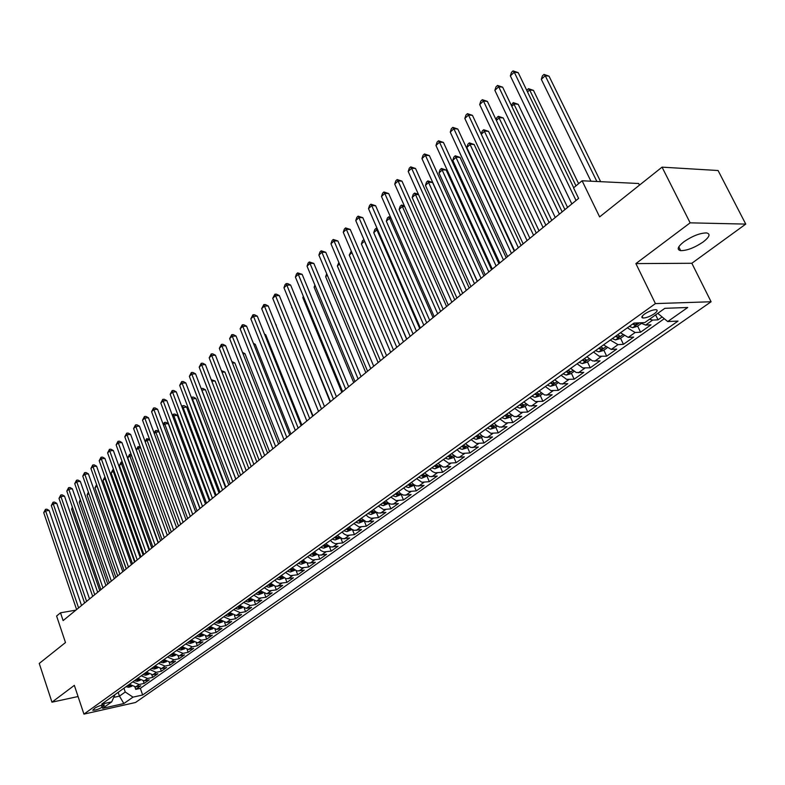 <?xml version="1.0" encoding="UTF-8"?>
<svg xmlns="http://www.w3.org/2000/svg" width="785" height="785" viewBox="0 0 785 785"><rect width="100%" height="100%" fill="white"/><g stroke="black" fill="none" stroke-linecap="round" stroke-linejoin="round"><path stroke-width="1.18" d="M683.902 241.77C677.641 246.775 676.562 249.738 680.683 250.66C687.111 250.621 694.617 247.707 703.193 241.947C709.63 236.884 710.729 233.871 706.49 232.919C699.955 233.027 692.429 235.981 683.902 241.77M644.534 314.069C641.59 316.316 641.08 317.64 643.003 318.023C646.271 317.954 650.078 316.502 654.435 313.666C657.418 311.4 657.938 310.075 655.985 309.683C652.688 309.771 648.871 311.233 644.534 314.069M639.461 185.152L638.637 183.504L582.097 180.776L573.541 187.87L578.614 198.389L63.114 620.601L60.504 612.81L56.608 616.029L65.489 642.542L39.25 663.453L51.957 702.173L78.068 696.53M745.75 224.098L718.079 170.522L662.049 167.146L690.143 222.842L635.889 263.593L655.416 303.599L711.092 301.754L691.84 263.269L745.75 224.098L690.143 222.842M655.416 303.599L83.936 714.114L135.501 702.496L711.092 301.754M129.388 684.304L135.717 686.904L140.77 685.805L135.736 689.367L134.922 687.012M132.753 681.89L139.092 684.51L144.146 683.411L143.312 680.997M144.146 683.411L149.258 679.8L144.195 680.889L137.826 678.26M146.393 672.127L152.79 674.796L157.873 673.707L152.692 677.376L151.819 674.904M155.087 665.906L161.514 668.594L166.616 667.525L161.347 671.244L160.454 668.702M163.918 659.586L170.374 662.314L175.487 661.245L170.149 665.023L169.217 662.412M172.877 653.169L179.363 655.936L184.495 654.876L179.068 658.713L178.117 656.024M181.973 646.654L188.498 649.45L193.64 648.4L188.135 652.296L187.144 649.538M191.206 640.05L197.761 642.876L202.923 641.836L197.339 645.79L196.309 642.954M200.597 633.328L207.181 636.193L212.352 635.163L206.681 639.176L205.611 636.252M210.125 626.509L216.738 629.403L221.929 628.392L216.169 632.465L215.061 629.452M219.8 619.581L226.453 622.515L231.654 621.504L225.805 625.645L224.657 622.544M229.632 612.535L236.324 615.509L241.535 614.518L235.588 618.727L234.401 615.509M239.631 605.382L246.353 608.395L251.573 607.413L245.538 611.692L244.292 608.365M249.777 598.121L256.538 601.163L261.778 600.191L255.635 604.538L254.35 601.104M260.1 590.732L266.89 593.823L272.15 592.861L265.909 597.277L264.555 593.715M270.589 583.226L275.427 586.316L282.688 585.404L276.34 589.888L274.927 586.199M281.256 575.591L286.113 578.712L293.394 577.829L286.947 582.391L285.475 578.555M292.099 567.83L296.985 570.989L304.286 570.126L297.731 574.757L296.19 570.773M303.128 559.931L305.434 562.021L308.044 563.13L315.354 562.286L308.691 567.005L307.072 562.855M314.334 551.904L316.659 554.014L319.289 555.142L326.619 554.318L319.838 559.116L318.141 554.789M325.746 543.74L330.721 547.017L338.07 546.223L331.172 551.099L329.386 546.576M337.344 535.439L342.348 538.745L349.717 537.98L342.711 542.935L340.827 538.216M349.148 526.98L351.533 529.159L354.192 530.336L361.571 529.59L354.437 534.644L352.445 529.698M361.169 518.385L366.232 521.77L373.64 521.054L366.369 526.195L364.269 521.005M373.395 509.632L375.809 511.849L378.488 513.056L385.906 512.369L378.517 517.6L376.339 512.271M385.837 500.722L388.271 502.959L390.969 504.186L398.407 503.538L390.881 508.857L388.673 503.489M398.515 491.645L400.958 493.912L403.676 495.158L411.124 494.54L403.461 499.957L401.213 494.55M411.418 482.412L413.881 484.698L416.609 485.964L424.067 485.375L416.276 490.89L413.989 485.444M424.557 473.002L429.787 476.603L437.255 476.044L429.316 481.666L427.001 476.181M437.951 463.415L443.201 467.065L450.688 466.545L442.603 472.266L440.248 466.741M451.591 453.661L456.88 457.351L464.367 456.86L456.134 462.699L453.74 457.135M465.485 443.711L470.804 447.45L478.31 446.999L469.911 452.945L467.487 447.342M479.645 433.565L482.206 435.979L485.002 437.353L492.519 436.951L483.962 443.005L481.49 437.363M494.089 423.233L496.67 425.676L499.476 427.069L506.992 426.706L498.269 432.878L495.767 427.197M508.808 412.694L514.224 416.59L521.75 416.266L512.86 422.556L510.309 416.825M523.811 401.949L529.267 405.894L536.803 405.619L527.736 412.037L525.145 406.267M539.118 390.999L544.613 394.992L552.149 394.767L542.906 401.302L540.266 395.493M554.74 379.822L560.264 383.865L567.8 383.688L558.37 390.361L555.692 384.503M570.666 368.41L576.229 372.522L583.775 372.394L574.149 379.194L571.421 373.297M586.935 356.773L592.518 360.933L600.064 360.864L590.251 367.802L587.474 361.856M603.528 344.89L611.27 349.433L616.696 349.099L606.677 356.184L603.851 350.188M620.474 332.762L628.255 337.383L633.672 337.089L623.447 344.321L620.562 338.276M640.197 322.802L645.594 325.078L651.01 324.823L640.57 332.212L637.636 326.118M102.06 707.285L104.395 705.009C101.854 704.92 98.733 705.911 95.044 707.972L92.728 710.239C95.26 710.327 98.37 709.346 102.06 707.285L101.393 705.313M118.162 692.341L119.457 696.128L125.247 692.007L132.989 697.139L142.644 694.99L678.044 321.075L667.721 321.546L687.738 307.485L664.856 308.319L644.799 322.586L633.986 323.086L101.756 704.086L111.706 701.868L114.993 694.607M132.989 697.139L123.863 703.546L102.658 708.306L111.706 701.868M135.736 689.367L140.338 688.357L664.277 318.71M649.47 319.269L652.639 320.084L658.046 319.838L662.138 316.954M640.57 332.212L635.143 332.497L627.352 327.836M623.447 344.321L618.021 344.644L610.259 340.072M606.677 356.184L599.132 356.233L593.529 352.053M590.251 367.802L582.706 367.91L577.132 363.789M574.149 379.194L566.613 379.351L561.069 375.279M558.37 390.361L550.834 390.567L545.33 386.554M542.906 401.302L535.37 401.557L529.904 397.593M527.736 412.037L520.21 412.331L514.774 408.426M512.86 422.556L505.334 422.899L499.937 419.043M498.269 432.878L490.753 433.271L485.385 429.464M483.962 443.005L476.456 443.437L471.118 439.678M469.911 452.945L462.414 453.406L459.647 452.072L457.115 449.697M456.134 462.699L448.637 463.199L443.378 459.539M442.603 472.266L435.125 472.805L432.378 471.51L429.886 469.195M429.316 481.666L421.849 482.245L416.649 478.664M416.276 490.89L408.818 491.498L406.1 490.242L403.647 487.976M403.461 499.957L396.023 500.594L390.881 497.111M390.881 508.857L383.453 509.534L378.35 506.089M378.517 517.6L371.109 518.306L368.43 517.099L366.036 514.901M366.369 526.195L358.98 526.931L353.937 523.566M354.437 534.644L347.058 535.399L344.409 534.232L342.044 532.073M342.711 542.935L335.352 543.72L332.712 542.572L330.357 540.433M331.172 551.099L323.832 551.904L321.212 550.776L318.877 548.656M319.838 559.116L312.518 559.95L307.583 556.742M308.691 567.005L301.391 567.859L296.485 564.69M297.731 574.757L290.44 575.64L285.573 572.5M286.947 582.391L279.676 583.294L277.105 582.225L274.838 580.184M276.34 589.888L269.088 590.82L264.28 587.739M265.909 597.277L258.677 598.219L253.889 595.177M255.635 604.538L250.405 605.52L243.674 602.497M245.538 611.692L240.318 612.683L233.616 609.69M235.588 618.727L230.388 619.728L223.715 616.774M225.805 625.645L220.605 626.665L213.971 623.751M216.169 632.465L210.988 633.495L204.385 630.61M206.681 639.176L201.51 640.217L194.945 637.371M197.339 645.79L192.188 646.83L185.652 644.024M188.135 652.296L183.003 653.356L176.497 650.579M179.068 658.713L173.956 659.773L167.48 657.035M170.149 665.023L165.036 666.092L158.599 663.384M161.347 671.244L156.264 672.323L149.856 669.644M152.692 677.376L147.609 678.466L141.241 675.816M123.942 688.2L125.247 692.007M582.097 180.776L599.622 216.895L662.049 167.146M83.936 714.114L74.34 685.364L51.957 702.173M75.9 610.131L60.504 612.81M113.737 697.384L119.457 696.128L123.863 703.546M140.338 688.357L142.644 694.99M658.046 319.838L655.632 314.883M667.721 321.546L657.771 313.362M635.889 263.593L691.84 263.269M81.532 605.52L49.141 510.466L45.618 510.898L78.598 607.924M43.734 512.664L45.451 509.357L45.618 510.898L43.734 512.664L76.606 609.553M45.451 509.357L46.864 509.19L49.141 510.466M131.782 686.276L128.769 687.277L126.012 686.718M130.653 685.54L128.593 684.873M127.592 685.59L129.25 686.178L130.771 685.639M72.73 508.18L71.612 509.21L99.734 590.614M71.612 509.21L72.367 507.139M89.539 598.955L56.765 503.352L53.223 503.774L86.605 601.369M51.31 505.569L53.046 502.233L53.223 503.774L51.31 505.569L84.594 603.017M53.046 502.233L54.459 502.066L56.765 503.352M97.674 592.302L64.498 496.13L60.945 496.552L94.73 594.706M59.003 498.367L60.759 495.001L60.945 496.552L59.003 498.367L92.689 596.384M60.759 495.001L62.172 494.844L64.498 496.13M105.916 585.541L72.348 488.81L68.786 489.222L102.972 587.955M66.813 491.057L68.58 487.671L68.786 489.222L66.813 491.057L100.902 589.653M68.58 487.671L70.002 487.514L72.348 488.81M114.296 578.682L80.305 481.382L76.734 481.774L111.342 581.106M74.732 483.648L76.508 480.234L76.734 481.774L74.732 483.648L109.243 582.823M76.508 480.234L77.941 480.077L80.305 481.382M140.26 680.261L137.159 681.292L134.382 680.723M135.991 679.574L137.65 680.173L139.161 679.574L137.012 678.848M80.727 500.869L79.285 502.184L107.741 584.05M79.285 502.184L80.266 499.564M148.865 674.158L145.667 675.218L142.89 674.639M144.518 673.471L146.187 674.08L147.698 673.471L145.549 672.735M88.833 493.451L87.076 495.05L115.866 577.397M87.076 495.05L88.371 492.136M157.599 667.966L154.302 669.056L151.515 668.467M153.163 667.279L154.841 667.888L156.372 667.279L154.213 666.534M126.199 568.939L96.967 486.003L94.975 487.828L124.118 570.636M97.095 485.984L96.869 485.346M94.975 487.828L96.604 484.6M166.469 661.677L163.074 662.795L160.268 662.197M161.945 660.999L163.623 661.618L165.174 660.99L163.005 660.234M134.598 562.06L105.013 478.644L102.992 480.489L132.488 563.787M105.533 478.585L105.013 478.644L105.004 477.094M102.992 480.489L104.758 477.123M122.794 571.725L88.381 473.836L84.8 474.228L119.84 574.139M82.768 476.122L84.564 472.678L84.8 474.228L82.768 476.122L117.701 575.896M84.564 472.678L85.997 472.531L88.381 473.836M175.467 655.298L171.974 656.446L169.158 655.838M170.855 654.611L172.553 655.239L174.113 654.602L171.935 653.846M143.115 555.073L113.168 471.177L111.117 473.051L140.976 556.83M114.1 471.069L113.168 471.177L112.903 469.656L113.57 469.577M111.117 473.051L112.903 469.656M131.419 564.651L96.584 466.192L92.983 466.565L128.465 567.074M90.923 468.488L92.738 465.014L92.983 466.565L90.923 468.488L126.297 568.85M92.738 465.014L94.18 464.867L96.584 466.192M184.612 648.812L181.011 650L178.175 649.372M179.902 648.135L181.61 648.773L183.18 648.125L181.001 647.35M151.77 547.989L121.449 463.592L119.369 465.495L149.592 549.775M122.813 463.454L121.449 463.592L121.165 462.071L122.274 461.963M119.369 465.495L121.165 462.071M140.181 557.478L104.905 458.42L101.294 458.783L137.228 559.901M99.204 460.736L101.029 457.243L101.294 458.783L99.204 460.736L135.02 561.707M101.029 457.243L102.472 457.096L104.905 458.42M193.895 642.238L190.186 643.455L187.34 642.817M189.097 641.561L190.804 642.208L192.394 641.541L190.206 640.766M160.552 540.796L129.849 455.908L127.739 457.841L158.344 542.612M131.654 455.722L129.849 455.908L129.554 454.387L131.154 454.348M127.739 457.841L129.554 454.387M149.081 550.197L113.354 450.531L109.723 450.884L146.118 552.62M107.604 452.876L109.449 449.344L109.723 450.884L107.604 452.876L143.881 554.455M109.449 449.344L110.901 449.206L113.354 450.531M203.305 635.546L199.498 636.802L196.642 636.154M198.428 634.879L200.146 635.536L201.745 634.859L199.557 634.074M169.462 533.496L138.386 448.098L136.305 450.001M140.643 447.882L138.386 448.098L138.062 446.577L140.27 446.871M136.276 449.942L138.062 446.577M158.119 542.798L121.93 442.534L118.29 442.877L155.145 545.222M116.131 444.889L117.995 441.327L118.29 442.877L116.131 444.889L152.879 547.086M117.995 441.327L119.457 441.19L121.93 442.534M212.853 628.746L208.957 630.051L206.092 629.393M207.907 628.098L209.624 628.756L211.243 628.078L209.045 627.274M178.519 526.087L147.04 440.179L145.215 441.847M149.768 439.924L147.04 440.179L146.707 438.658L149.533 439.286M145.097 441.513L146.707 438.658M167.293 535.282L130.634 434.409L126.984 434.733L164.32 537.705M124.795 436.784L126.679 433.192L126.984 434.733L124.795 436.784L162.014 539.599M126.679 433.192L128.132 433.065L130.634 434.409M222.548 621.838L218.573 623.192L215.689 622.525M217.533 621.21L219.26 621.877L220.889 621.18L218.691 620.376M187.703 518.561L155.822 432.133L154.272 433.555M159.051 431.848L155.822 432.133L155.479 430.622L156.892 430.494L158.953 431.593M154.046 432.947L155.479 430.622M176.615 527.648L139.475 426.157L135.815 426.471L173.642 530.081M133.597 428.551L135.491 424.93L135.815 426.471L133.597 428.551L171.297 531.994M135.491 424.93L136.953 424.803L139.475 426.157M232.399 614.822L228.327 616.225L225.442 615.548M199.9 508.572L168.304 423.664L164.742 423.969L163.466 425.136M230.231 614.037L228.494 613.36L229.053 614.881L230.231 614.037M227.307 614.204L229.053 614.881M197.035 510.917L164.742 423.969L164.379 422.458L165.802 422.33L168.304 423.664M163.133 424.243L164.379 422.458M186.084 519.886L148.453 417.767L144.783 418.071L183.111 522.319M142.527 420.181L144.44 416.531L144.783 418.071L142.527 420.181L180.727 524.272M144.44 416.531L145.912 416.413L148.453 417.767M242.408 607.688L238.248 609.15L235.343 608.453M209.379 500.801L177.371 415.383L173.799 415.677L172.808 416.59M237.247 607.09L238.993 607.786L240.652 607.06L238.444 606.236M206.514 503.156L173.799 415.677L173.426 414.166L174.849 414.048L177.371 415.383M172.366 415.402L173.426 414.166M195.7 512.006L157.579 409.26L153.889 409.544L192.727 514.45M151.593 411.693L153.526 408.014L153.889 409.544L151.593 411.693L190.304 516.422M153.526 408.014L155.008 407.896L157.579 409.26M252.584 600.437L248.325 601.958L245.411 601.251M219.015 492.921L186.575 406.983L182.306 407.906M247.344 599.868L249.1 600.564L250.768 599.828L248.56 598.994M216.15 495.266L183.003 407.258L182.601 405.747L184.033 405.639L186.575 406.983M181.777 406.502L182.601 405.747M205.484 503.999L166.842 400.615L163.143 400.89L202.501 506.443M160.817 403.068L162.77 399.349L163.143 400.89L160.817 403.068L200.047 508.454M162.77 399.349L164.242 399.241L166.842 400.615M262.926 593.077L258.569 594.647L255.635 593.921M228.798 484.904L195.926 398.446L191.942 399.074M257.598 592.518L259.364 593.224L261.052 592.479L258.844 591.635M225.923 487.249L192.345 398.711L191.923 397.2L193.365 397.092L195.926 398.446M191.412 397.671L191.923 397.2M215.414 495.865L176.252 391.823L172.543 392.088L212.441 498.298M170.178 394.296L172.15 390.557L172.543 392.088L170.178 394.296L209.938 500.349M172.15 390.557L173.632 390.449L176.252 391.823M273.425 585.59L268.98 587.219L266.036 586.483M238.728 476.77L205.435 389.772L201.745 390.106M268.028 585.06L269.804 585.777L271.512 585.011L269.294 584.148M235.863 479.115L201.833 390.027L201.392 388.516L202.834 388.418L205.435 389.772M225.511 487.593L185.81 382.903L182.091 383.149L222.538 490.026M179.686 385.396L181.678 381.618L182.091 383.149L179.686 385.396L219.996 492.107M181.678 381.618L183.17 381.52L185.81 382.903M284.111 577.976L279.558 579.673L276.605 578.918M248.835 468.498L215.08 380.97L211.783 381.186M278.626 577.466L280.412 578.192L282.129 577.417L279.911 576.553M211.214 379.685L215.08 380.97M235.785 479.184L195.534 373.827L191.795 374.062L232.802 481.627M189.362 376.349L191.363 372.532L191.795 374.062L189.362 376.349L230.221 483.737M191.363 372.532L192.865 372.443L195.534 373.827M294.974 570.244L290.313 571.99L287.349 571.225M259.099 460.088L224.883 372.021L222.027 372.198M289.41 569.753L291.206 570.489L292.933 569.694L290.715 568.821M221.439 370.697L224.883 372.021M246.215 470.637L205.405 364.613L201.667 364.829L243.242 473.07M199.184 367.144L201.215 363.298L201.667 364.829L199.184 367.144L240.612 475.219M201.215 363.298L202.707 363.21L205.405 364.613M306.022 562.374L301.254 564.189L298.271 563.404M269.53 451.542L234.843 362.925L232.438 363.062M300.37 561.903L302.166 562.659L303.923 561.844L301.695 560.961M231.85 361.571L234.843 362.925M256.832 461.943L215.443 355.242L211.695 355.438L253.859 464.377M209.173 357.803L211.224 353.917L211.695 355.438L209.173 357.803L251.18 466.565M211.224 353.917L212.725 353.839L215.443 355.242M317.248 554.367L312.371 556.251L309.378 555.456M280.127 442.858L244.969 353.692L243.026 353.79M311.508 553.925L313.323 554.691L315.089 553.857L312.862 552.964M242.487 352.416L244.969 353.692M267.626 453.102L225.658 345.714L221.89 345.891L264.653 455.536M219.319 348.295L221.399 344.37L221.89 345.891L219.319 348.295L261.935 457.763M221.399 344.37L222.901 344.301L225.658 345.714M328.679 546.232L323.685 548.175L320.682 547.371M290.911 434.026L255.253 344.301L253.8 344.37M322.851 545.81L324.666 546.586L326.452 545.742L324.225 544.829M253.398 343.349L255.253 344.301M278.606 444.114L236.03 336.029L232.252 336.186L275.633 446.547M229.642 338.629L231.742 334.675L232.252 336.186L229.642 338.629L272.866 448.804M231.742 334.675L233.253 334.606L236.03 336.029M340.298 537.951L335.195 539.972L332.173 539.138M301.872 425.058L265.713 334.753L264.771 334.793M334.381 537.558L336.206 538.343L338.011 537.48L335.774 536.557M264.516 334.145L265.713 334.753M289.773 434.959L246.578 326.177L242.791 326.325L286.8 437.392M240.141 328.807L242.261 324.813L242.791 326.325L240.141 328.807L283.993 439.698M242.261 324.813L243.772 324.754L246.578 326.177M352.131 529.522L346.891 531.612L343.869 530.768M313.019 415.922L275.937 325.068M346.106 529.159L347.951 529.953L349.767 529.07L347.529 528.148M275.82 324.784L276.34 325.049M301.136 425.656L257.313 316.159L253.516 316.286L298.172 428.09M250.817 318.808L252.956 314.775L253.516 316.286L250.817 318.808L295.307 430.425M252.956 314.775L254.477 314.726L257.313 316.159M364.161 520.946L358.804 523.114L355.762 522.251M358.048 520.612L359.893 521.426L361.728 520.524L359.491 519.582M312.695 416.187L268.235 305.973L264.427 306.072L309.732 418.611M261.68 308.642L263.839 304.57L264.427 306.072L261.68 308.642L306.827 420.995M263.839 304.57L265.359 304.531L268.235 305.973M376.417 512.222L370.932 514.46L367.871 513.586M370.196 511.918L372.051 512.742L373.905 511.82L371.668 510.868M292.02 307.485L330.132 401.9M291.696 307.779L291.892 307.19M324.47 406.542L279.332 295.602L275.515 295.69L321.507 408.975M272.729 298.3L274.907 294.189L275.515 295.69L272.729 298.3L318.543 411.399M274.907 294.189L276.438 294.159L279.332 295.602M336.451 396.729L290.636 285.063L286.81 285.122L333.488 399.153M283.964 287.781L285.034 284.69L286.172 283.63L286.81 285.122L283.964 287.781L330.475 401.626M286.172 283.63L287.702 283.601L290.636 285.063M348.638 386.75L302.137 274.328L298.3 274.367L345.694 389.164M295.405 277.076L296.485 273.965L297.633 272.876L298.3 274.367L295.405 277.076L342.623 391.676M297.633 272.876L302.137 274.328M388.879 503.342L383.266 505.658L380.195 504.765M382.56 503.067L384.434 503.901L386.298 502.959L384.061 501.998M303.579 296.907L302.814 297.603L341.828 392.333M302.814 297.603L303.295 296.22M401.577 494.295L395.826 496.699L392.745 495.777M395.149 494.05L397.024 494.903L398.917 493.942L396.68 492.96M315.344 286.132L314.128 287.241L353.711 382.589M314.128 287.241L314.883 285.043M414.5 485.081L408.612 487.573L405.521 486.631M407.974 484.875L409.858 485.738L411.762 484.757L409.525 483.766M327.316 275.172L325.647 276.712L365.82 372.679M325.647 276.712L326.688 273.661M361.061 376.574L313.833 263.407L309.987 263.417L358.117 378.988M307.043 266.174L308.122 263.044L309.3 261.945L309.987 263.417L307.043 266.174L354.987 381.549M309.3 261.945L313.833 263.407M427.668 475.71L421.633 478.281L418.523 477.319M421.025 475.533L422.919 476.407L424.852 475.396L422.605 474.405M339.512 264.015L337.354 265.987L378.135 362.591M337.354 265.987L338.865 262.484M373.709 366.212L325.746 252.279L321.889 252.279L370.765 368.626M318.896 255.086L319.986 251.926L321.183 250.807L321.889 252.279L318.896 255.086L367.586 371.236M321.183 250.807L325.746 252.279M441.072 466.153L434.89 468.822L431.779 467.84M434.321 466.015L436.224 466.898L438.167 465.868L435.93 464.857M351.935 252.642L349.276 255.086L390.675 352.318M349.276 255.086L351.278 251.102M386.583 355.664L337.874 240.966L334.017 240.926L383.659 358.068M330.966 243.792L332.055 240.612L333.272 239.464L334.017 240.926L330.966 243.792L380.411 360.727M333.272 239.464L337.874 240.966M454.741 456.419L452.739 457.841L448.402 459.176L445.272 458.175M447.862 456.32L449.776 457.223L451.748 456.163L449.511 455.143M406.679 339.218L364.475 241.172L361.404 243.978L403.451 341.858M364.632 241.172L364.014 239.739M361.404 243.978L362.464 240.858L363.681 239.729M399.712 344.919L350.228 229.436L346.352 229.377L396.788 347.313M343.251 232.281L344.34 229.083L345.586 227.925L346.352 229.377L343.251 232.281L393.481 350.022M345.586 227.925L350.228 229.436M468.655 446.508L466.535 448.019L462.169 449.354L459.029 448.333M461.668 446.439L463.582 447.362L465.574 446.282L463.336 445.242M419.739 328.513L376.878 229.819L373.748 232.674L416.452 331.211M377.713 229.828L376.878 229.819L376.054 228.386L377.094 228.406M373.748 232.674L374.808 229.534L376.054 228.386M413.077 333.968L362.807 217.69L358.922 217.612L410.162 336.353M355.762 220.575L356.861 217.347L358.117 216.16L358.922 217.612L355.762 220.575L406.797 339.11M358.117 216.16L362.807 217.69M482.844 436.401L480.587 438.001L476.191 439.345L473.041 438.305M475.73 436.372L477.663 437.304L479.664 436.205L477.437 435.155M433.045 317.621L389.507 218.259L386.328 221.174L429.699 320.358M391.058 218.289L389.507 218.259L388.653 216.837L390.508 217.033M386.328 221.174L387.388 218.004L388.653 216.837M426.706 322.812L375.623 205.739L371.727 205.621L423.802 325.186M368.508 208.643L369.607 205.395L370.893 204.188L371.727 205.621L368.508 208.643L420.367 328.002M370.893 204.188L375.623 205.739M497.307 426.098L494.913 427.796L490.488 429.15L487.318 428.08M490.066 426.118L491.999 427.06L494.03 425.931L491.802 424.871M446.596 306.513L402.362 206.494L399.123 209.458L443.182 309.31M404.667 206.553L402.362 206.494L401.488 205.071L404.304 205.739M399.123 209.458L400.193 206.259L401.488 205.071M440.591 311.429L388.673 193.552L384.778 193.414L437.696 313.804M381.49 196.486L382.599 193.218L383.904 191.982L384.778 193.414L381.49 196.486L434.203 316.669M383.904 191.982L388.673 193.552M512.046 415.589L509.514 417.394L505.049 418.748L501.88 417.659M504.677 415.658L506.619 416.619L508.68 415.451L506.453 414.382M460.412 295.199L415.461 194.503L412.164 197.516L456.929 298.055M418.552 194.611L415.461 194.503L414.549 193.1L418.385 194.238M412.164 197.516L413.234 194.307L414.549 193.1M454.75 299.841L401.969 181.139L398.073 180.972L451.875 302.196M394.727 184.102L395.826 180.805L397.171 179.549L398.073 180.972L394.727 184.102L448.304 305.12M397.171 179.549L401.969 181.139M527.078 404.883L524.4 406.797L519.905 408.151L516.726 407.032M477.241 281.423L432.574 182.454L428.806 182.287L425.45 185.368L470.941 286.574M519.572 404.991L521.534 405.963L523.605 404.775L521.387 403.696M474.483 283.679L427.864 180.893L432.574 182.454M425.45 185.368L426.52 182.12L427.864 180.893M469.195 288.016L415.53 168.481L411.615 168.284L466.319 290.362M408.21 171.473L409.319 168.157L410.683 166.881L411.615 168.284L408.21 171.473L462.679 293.345M410.683 166.881L415.53 168.481M542.415 393.962L539.58 395.974L535.056 397.338L531.857 396.199M491.577 269.677L446.174 170.041L442.397 169.845L438.982 172.985L485.218 274.887M534.771 394.109L536.734 395.11L538.834 393.893L536.616 392.794M488.829 271.924L441.425 168.461L446.174 170.041M438.982 172.985L440.051 169.717L441.425 168.461M483.913 275.957L429.346 155.587L425.431 155.351L481.058 278.292M421.957 158.609L423.066 155.263L424.459 153.958L425.431 155.351L421.957 158.609L477.349 281.334M424.459 153.958L429.346 155.587M558.057 382.815L555.064 384.944L550.511 386.308L547.302 385.141M506.188 257.715L460.03 157.393L456.252 157.167L452.768 160.356L499.77 262.965M550.265 383.021L552.238 384.032L554.367 382.786L552.149 381.667M503.45 259.953L455.241 155.793L460.03 157.393M452.768 160.356L453.848 157.069L455.241 155.793M498.936 263.652L443.437 142.438L439.512 142.173L496.091 265.978M435.969 145.49L437.088 142.114L438.501 140.79L439.512 142.173L435.969 145.49L492.303 269.078M438.501 140.79L443.437 142.438M574.012 371.442L570.852 373.699L566.27 375.063L563.051 373.866M521.083 245.509L474.15 144.499L470.372 144.244L466.82 147.501L514.617 250.807M566.083 371.697L568.065 372.728L570.214 371.452L567.997 370.324M518.365 247.736L469.322 142.88L474.15 144.499M466.82 147.501L467.899 144.185L469.322 142.88M514.254 251.102L457.792 129.025L453.867 128.73L511.437 253.418M450.256 132.115L451.375 128.72L452.817 127.366L453.867 128.73L450.256 132.115L507.571 256.577M452.817 127.366L457.792 129.025M590.3 359.844L586.974 362.219L582.352 363.583L579.124 362.356M536.273 233.066L488.545 131.36L484.767 131.075L481.284 134.264M582.215 360.148L584.207 361.198L586.385 359.883L584.177 358.745M533.574 235.274L483.678 129.721L488.545 131.36M481.225 134.137L482.225 131.046L483.678 129.721M529.895 238.297L472.452 115.356L468.517 115.022L527.088 240.593M464.828 118.476L465.956 115.052L467.428 113.668L468.517 115.022L464.828 118.476L523.144 243.821M467.428 113.668L472.452 115.356M606.923 348L603.42 350.502L598.769 351.866L595.53 350.62M551.767 220.379L503.224 117.966L499.437 117.642L496.385 120.439M598.68 348.363L600.682 349.433L602.88 348.079L600.682 346.931M549.088 222.567L498.308 116.308L503.224 117.966M496.12 119.879L496.836 117.662L498.308 116.308M545.86 225.216L487.397 101.402L483.462 101.029L543.063 227.503M479.694 104.552L480.822 101.098L482.324 99.695L483.462 101.029L479.694 104.552L539.04 230.8M482.324 99.695L487.397 101.402M623.898 335.911L620.199 338.541L615.528 339.915L612.271 338.629M567.575 207.426L518.188 104.297L514.41 103.944L511.791 106.338M615.489 336.323L617.501 337.413L619.728 336.029L617.53 334.861M564.915 209.605L513.233 102.619L518.188 104.297M511.3 105.318L513.233 102.619M562.148 211.871L502.645 87.174L498.71 86.762L559.381 214.138M494.864 90.353L495.992 86.88L497.533 85.437L498.71 86.762L494.864 90.353L555.27 217.514M497.533 85.437L502.645 87.174M641.227 323.567L637.341 326.325L632.631 327.708L629.374 326.393M578.604 183.67L533.457 90.363L529.669 89.971L527.51 91.943M632.661 324.038L634.682 325.147L636.929 323.724L635.428 323.018M575.984 185.849L529.669 89.971L528.452 88.666L533.457 90.363M526.794 90.461L528.452 88.666M573.707 187.723L518.208 72.642L514.263 72.2L576.043 200.499M510.348 75.87L511.477 72.357L513.047 70.885L514.263 72.2L510.348 75.87L571.843 203.933M513.047 70.885L518.208 72.642M600.633 181.669L549.029 76.155L545.241 75.723L541.316 79.314L590.928 181.198M596.875 181.492L545.241 75.723L543.985 74.428L549.029 76.155M541.316 79.314L542.415 75.87L543.985 74.428M139.092 684.51L135.717 686.904M652.639 320.084L645.594 325.078M635.143 332.497L628.255 337.383M618.021 344.644L611.27 349.433M601.251 356.547L594.637 361.237M584.815 368.204L578.339 372.806M568.723 379.636L562.364 384.14M552.934 390.832L546.713 395.248M537.47 401.802L531.366 406.139M522.31 412.567L516.324 416.815M507.434 423.125L501.566 427.285M492.843 433.477L487.092 437.559M478.536 443.623L472.894 447.636M464.494 453.593L458.96 457.527M450.718 463.366L445.281 467.232M437.196 472.962L431.858 476.76M423.92 482.392L418.68 486.111M410.879 491.636L405.737 495.296M398.083 500.722L393.02 504.313M385.504 509.642L380.539 513.174M373.16 518.414L368.273 521.878M361.022 527.02L356.223 530.424M349.099 535.488L344.379 538.824M337.373 543.799L332.742 547.086M325.853 551.973L321.3 555.211M314.53 560.009L310.055 563.188M303.393 567.918L298.997 571.038M292.442 575.69L288.115 578.761M281.678 583.333L277.419 586.356M271.08 590.85L266.89 593.823M260.659 598.239L256.538 601.163M250.405 605.52L246.353 608.395M240.318 612.683L236.324 615.509M230.388 619.728L226.453 622.515M220.605 626.665L216.738 629.403M210.988 633.495L207.181 636.193M201.51 640.217L197.761 642.876M192.188 646.83L188.498 649.45M183.003 653.356L179.363 655.936M173.956 659.773L170.374 662.314M165.036 666.092L161.514 668.594M156.264 672.323L152.79 674.796M147.609 678.466L144.195 680.889M103.502 704.93L103.865 706M128.858 687.248L130.948 685.756M128.848 685.011L129.25 686.178M137.247 681.262L139.396 679.731M137.238 678.976L137.65 680.173M145.755 675.188L147.972 673.608M145.755 672.853L146.187 674.08M154.4 669.026L156.676 667.397M154.4 666.642L154.841 667.888M163.162 662.766L165.517 661.088M163.172 660.332L163.623 661.618M172.062 656.417L174.486 654.69M172.082 653.934L172.553 655.239M181.1 649.97L183.592 648.184M181.129 647.429L181.61 648.773M190.274 643.415L192.845 641.59M190.304 640.825L190.804 642.208M199.596 636.772L202.236 634.888M199.625 634.113L200.146 635.536M209.055 630.021L211.773 628.078M209.095 627.303L209.624 628.756M218.662 623.162L221.468 621.161M218.711 620.385L219.26 621.877M228.425 616.196L231.31 614.135M238.346 609.121L241.319 607.001M238.424 606.246L238.993 607.786M248.423 601.928L251.485 599.74M248.521 599.024L249.1 600.564M258.667 594.618L261.817 592.371M258.785 591.674L259.364 593.224M269.078 587.19L272.316 584.874M269.206 584.207L269.804 585.777M279.656 579.634L282.992 577.26M279.813 576.622L280.412 578.192M290.411 571.961L293.845 569.508M290.587 568.909L291.206 570.489M301.352 564.16L304.884 561.638M301.548 561.059L302.166 562.659M312.469 556.222L316.11 553.621M312.695 553.082L313.323 554.691M323.783 548.146L327.531 545.477M324.028 544.967L324.666 546.586M335.293 539.933L339.149 537.185M335.558 536.714L336.206 538.343M346.999 531.582L350.964 528.756M347.294 528.315L347.951 529.953M358.912 523.085L362.994 520.17M359.226 519.768L359.893 521.426M371.03 514.43L375.24 511.437M371.374 511.074L372.051 512.742M383.374 505.628L387.702 502.537M383.737 502.223L384.434 503.901M395.934 496.67L400.389 493.49M396.327 493.215L397.024 494.903M408.72 487.544L413.302 484.266M409.142 484.041L409.858 485.738M421.741 478.251L426.461 474.876M422.193 474.699L422.919 476.407M434.998 468.782L439.865 465.319M435.489 465.181L436.224 466.898M448.51 459.147L453.514 455.575M449.03 455.486L449.776 457.223M462.277 449.324L467.428 445.644M462.826 445.605L463.582 447.362M476.299 439.315L481.607 435.528M476.887 435.547L477.663 437.304M490.596 429.11L496.061 425.215M491.224 425.284L491.999 427.06M505.167 418.719L510.799 414.696M505.825 414.833L506.619 416.619M520.023 408.112L525.822 403.971M520.72 404.167L521.534 405.963M535.174 397.298L541.15 393.04M535.91 393.295L536.734 395.11M550.628 386.279L556.781 381.883M551.404 382.207L552.238 384.032M566.387 375.024L572.736 370.5M567.212 370.883L568.065 372.728M582.47 363.553L589.005 358.882M583.343 359.344L584.207 361.198M598.886 351.837L605.628 347.029M599.799 347.559L600.682 349.433M615.646 339.876L622.583 334.92M616.608 335.529L617.501 337.413M632.749 327.669L639.53 322.831M633.76 323.243L634.682 325.147M678.789 246.863L680.683 250.66M642.159 316.296L643.003 318.023"/></g></svg>
